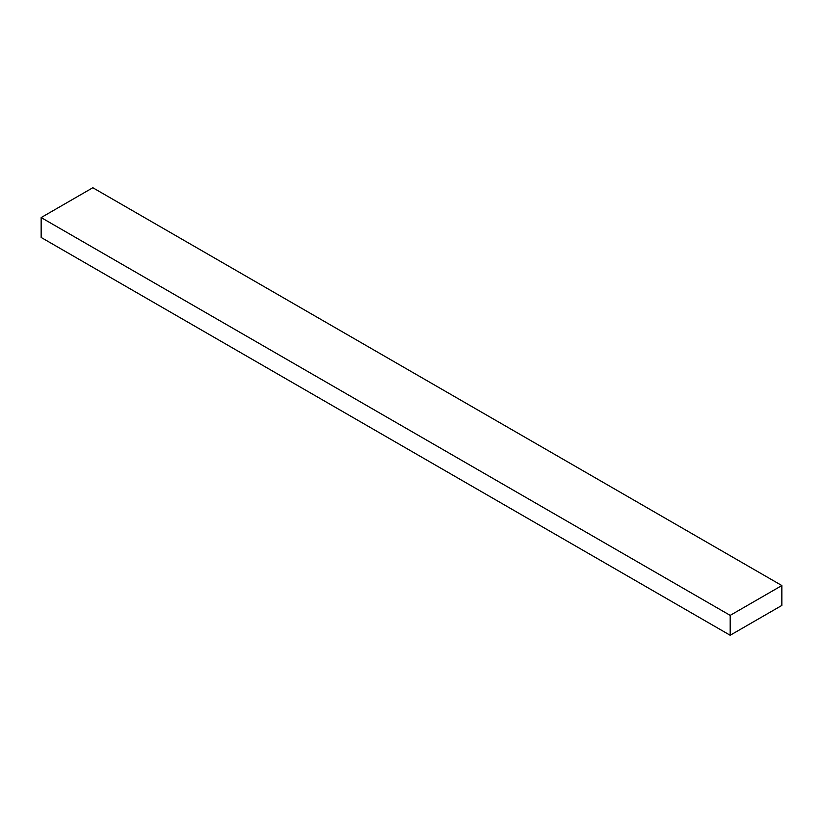 <?xml version="1.0" encoding="UTF-8"?>
<svg xmlns="http://www.w3.org/2000/svg" width="823" height="823" viewBox="0 0 823 823"><rect width="100%" height="100%" fill="white"/><g stroke="black" fill="none" stroke-linecap="round" stroke-linejoin="round"><path stroke-width="1.23" d="M781.85 585.544L92.824 187.737L41.15 217.57L41.15 237.456L730.176 635.263L781.85 605.43L781.85 585.544L730.176 615.378L730.176 635.263M730.176 615.378L41.15 217.57"/></g></svg>
